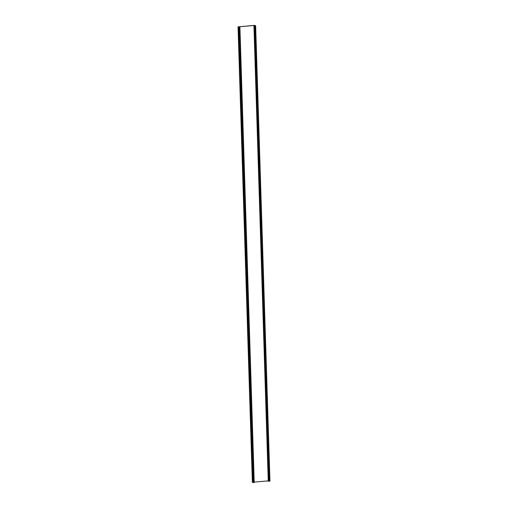 <?xml version="1.0" encoding="UTF-8"?>
<svg xmlns="http://www.w3.org/2000/svg" width="508" height="508" viewBox="0 0 508 508"><rect width="100%" height="100%" fill="white"/><g stroke="black" fill="none" stroke-linecap="round" stroke-linejoin="round"><path stroke-width="0.76" d="M252.374 482.206L238.042 26.848L254.317 25.4L255.645 25.737L254.032 25.787L255.156 25.737L254.419 25.463L254.432 25.794M269.945 481.114L268.249 481.146L253.936 25.756L268.249 481.146M238.246 26.956L238.944 27.216L239.903 26.981L238.512 26.822L254.419 25.463M252.552 482.34L253.333 482.581L239.02 27.197M253.333 482.536L254.203 482.352M254.203 482.086L268.243 480.892M269.958 481.127L255.645 25.737L269.945 481.133M255.53 25.794L269.843 481.178M238.068 26.867L252.374 482.251M238.563 27.184L252.876 482.575M238.614 27.197L252.927 482.581M238.843 27.216L253.155 482.6M239.065 27.146L253.378 482.53M239.611 27.102L253.917 482.486M239.757 27.07L254.07 482.454M254.21 482.365L239.903 26.981L254.203 482.378M255.314 25.8L269.627 481.184M255.289 25.787L269.602 481.171M255.143 25.775L269.456 481.159M254.597 25.825L268.91 481.209M254.387 25.825L268.7 481.209M254.032 25.787L268.338 481.171M254.508 25.47L254.521 25.8M239.02 27.191L253.333 482.581M238.042 26.848L252.355 482.232"/></g></svg>
